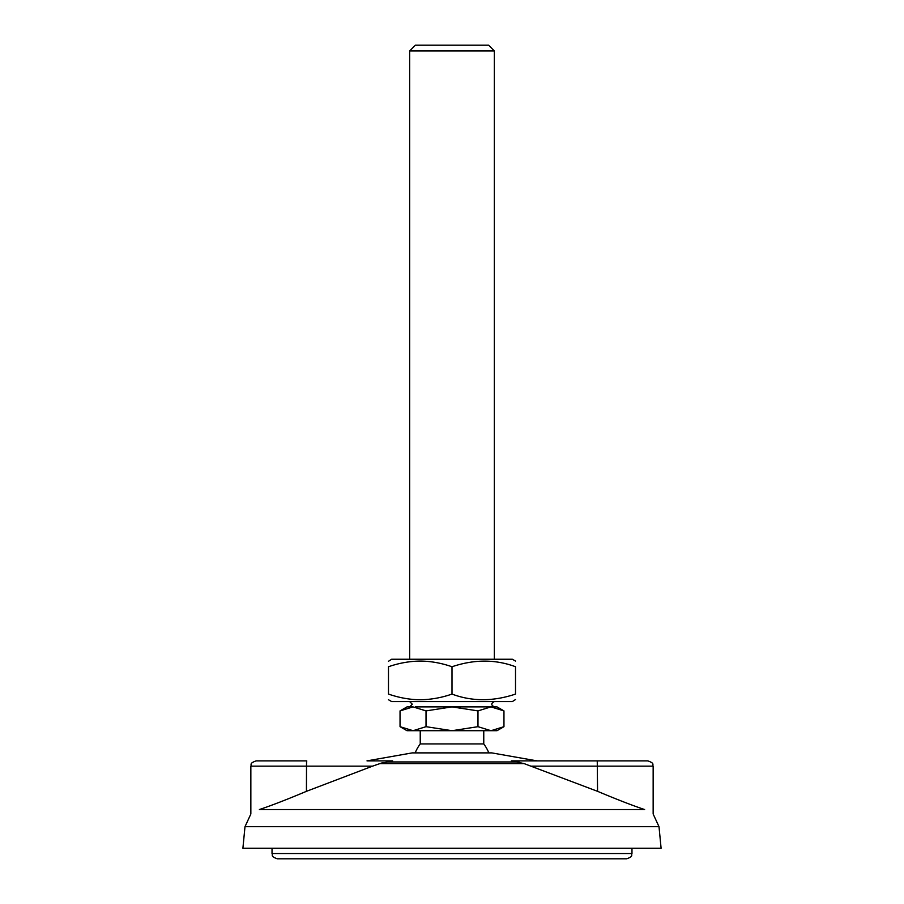 <?xml version="1.0" encoding="UTF-8"?>
<svg xmlns="http://www.w3.org/2000/svg" width="904" height="904" viewBox="0 0 904 904"><rect width="100%" height="100%" fill="white"/><g stroke="black" fill="none" stroke-linecap="round" stroke-linejoin="round"><path stroke-width="1.36" d="M523.823 763.496L597.567 791.328C617.025 799.509 632.71 805.588 644.62 809.543L259.38 809.543C248.69 814.753 248.69 814.753 259.38 809.543C271.256 805.6 286.941 799.52 306.433 791.328L372.516 766.163L379.883 763.609L392.63 760.874L367.001 760.874L412.269 752.885L491.731 752.885L536.999 760.874L597.567 760.874M367.001 760.874L392.63 760.874M306.433 791.328L306.524 762.434M372.516 766.163L250.849 766.163C251.922 764.581 248.792 763.484 256.148 760.874L306.433 760.874M659.005 826.685L244.995 826.685L242.905 848.212L661.095 848.212L659.005 826.685L653.151 814.007L653.151 766.163L531.484 766.163M517.63 761.959L519.404 762.264M380.109 763.518L382.561 762.739M306.433 766.163L306.75 760.874M597.567 791.328L597.25 760.874L647.852 760.874L621.387 760.874M644.62 809.543C655.31 814.753 655.31 814.753 644.62 809.543M379.883 763.609L524.117 763.609L511.37 760.874L597.25 760.874M412.981 706.883L407.003 706.883L400.043 710.894L413.038 706.883L426.021 710.894L452 706.883L490.962 706.883L503.957 710.894L496.997 706.883L415.331 706.883M483.764 730.703L483.764 743.935L420.236 743.935A39.697 39.697 0 0 0 415.185 752.885M409.648 50.929L415.388 45.2L488.612 45.2L494.352 50.929L409.648 50.929L409.648 659.242M490.962 706.883L452 706.883L477.979 710.894L490.962 706.883M400.043 710.894L400.043 726.68L413.038 730.703L407.003 730.703L400.043 726.68M426.021 726.68L413.038 730.703L452 730.703L426.021 726.68L426.021 710.894M503.957 710.894L503.957 726.68L490.962 730.703L477.979 726.68L452 730.703L420.236 730.703L420.236 743.935M477.979 710.894L477.979 726.68M503.957 726.68L496.997 730.703L452 730.703M388.483 661.276L391.658 659.242L512.342 659.242L515.517 661.073M388.483 666.745C388.483 659.253 388.483 659.253 388.483 666.745C388.483 659.253 388.483 659.253 388.483 666.745C398.901 663.107 409.489 661.208 420.236 661.073C430.745 661.152 441.333 663.039 452 666.745C474.329 659.253 495.505 659.253 515.517 666.745C515.517 659.253 515.517 659.253 515.517 666.745L515.517 694.08C515.517 701.572 515.517 701.572 515.517 694.08C515.517 701.572 515.517 701.572 515.517 694.08C493.188 701.572 472.012 701.572 452 694.08C441.57 697.718 430.982 699.617 420.236 699.752C409.738 699.673 399.15 697.775 388.483 694.08C388.483 701.572 388.483 701.572 388.483 694.08L388.483 666.745M388.483 699.752L391.658 701.583L512.342 701.583L515.517 699.549M452 666.745L452 694.08M452 858.8L277.313 858.8C270.081 856.28 273.042 855.071 272.025 853.512L631.975 853.512C630.958 855.071 633.919 856.28 626.687 858.8L452 858.8M279.969 858.8L306.433 858.8M386.471 761.948L517.529 761.948M244.995 826.685L250.849 814.007L250.849 766.163M653.151 766.163C652.078 764.581 655.208 763.484 647.852 760.874M409.648 701.583L412.303 704.227L409.648 706.883M488.815 752.885A39.697 39.697 0 0 0 483.764 743.935M494.352 50.929L494.352 659.242M494.352 706.883C490.928 705.109 490.928 703.346 494.352 701.583M272.025 848.212L272.025 853.512M631.975 848.212L631.975 853.512"/></g></svg>
